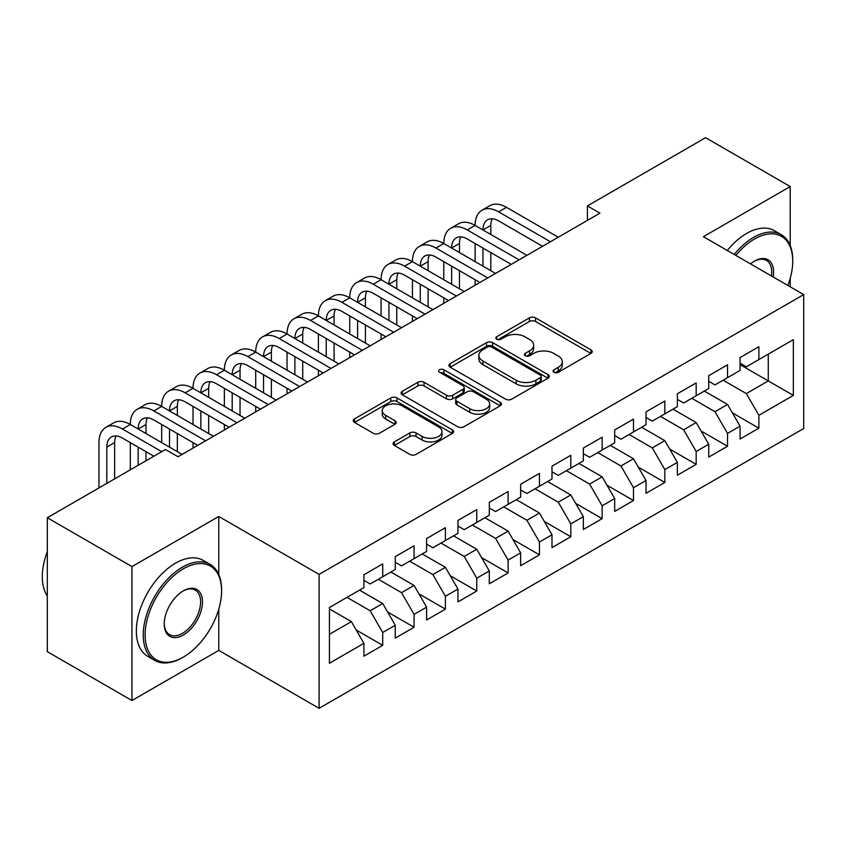 <?xml version="1.0" encoding="UTF-8"?>
<svg xmlns="http://www.w3.org/2000/svg" width="846" height="846" viewBox="0 0 846 846"><rect width="100%" height="100%" fill="white"/><g stroke="black" fill="none" stroke-linecap="round" stroke-linejoin="round"><path stroke-width="1.27" d="M553.961 372.293A3.046 1.755 0 0 0 558.265 372.293L590.963 353.417A4.346 2.517 0 0 0 592.232 351.64A4.346 2.517 0 0 0 590.963 349.863L535.571 317.885A4.346 2.517 0 0 0 529.416 317.885L496.729 336.761A3.046 1.755 0 0 0 495.841 337.998A3.046 1.755 0 0 0 496.729 339.246A3.046 1.755 0 0 0 501.033 339.246L505.263 336.803A13.927 8.037 0 0 1 524.964 336.803L529.575 339.468A13.927 8.037 0 0 1 533.657 345.157A13.927 8.037 0 0 1 529.575 350.836L525.345 353.279A3.046 1.755 0 0 0 524.457 354.527A3.046 1.755 0 0 0 525.345 355.764A3.046 1.755 0 0 0 529.649 355.764L533.879 353.321A13.927 8.037 0 0 1 553.57 353.321L558.191 355.986A13.927 8.037 0 0 1 562.273 361.676A13.927 8.037 0 0 1 558.191 367.354L553.961 369.797A3.046 1.755 0 0 0 553.062 371.045A3.046 1.755 0 0 0 553.961 372.293L553.961 369.797M394.352 441.876A4.346 2.517 0 0 0 393.073 443.653A4.346 2.517 0 0 0 394.352 445.43L409.887 454.397A4.346 2.517 0 0 0 416.042 454.397L452.346 433.438A4.346 2.517 0 0 0 453.625 431.661A4.346 2.517 0 0 0 452.346 429.884L396.964 397.916A4.346 2.517 0 0 0 390.81 397.916L354.506 418.876A4.346 2.517 0 0 0 353.226 420.652A4.346 2.517 0 0 0 354.506 422.429L373.266 433.258A4.346 2.517 0 0 0 379.42 433.258L394.966 424.29A4.346 2.517 0 0 0 396.235 422.514A4.346 2.517 0 0 0 394.966 420.737L385.66 415.365A11.643 6.715 0 0 1 382.244 410.617A11.643 6.715 0 0 1 389.435 404.409A11.643 6.715 0 0 1 402.114 405.858L438.577 426.913A11.643 6.715 0 0 1 441.982 431.661A11.643 6.715 0 0 1 434.802 437.868A11.643 6.715 0 0 1 422.112 436.42L416.042 432.909A4.346 2.517 0 0 0 409.887 432.909L394.352 441.876L394.352 445.43M218.776 574.54L218.776 516.472L131.955 566.609L47.313 517.741L165.488 449.512L178.03 456.755L599.951 213.16L587.41 205.916L587.41 220.394M218.776 516.472L319.09 574.381L803.7 294.598L803.7 428.52L319.09 708.313L319.09 574.381M790.217 245.552L790.217 186.554L703.396 236.69L803.7 294.598M790.217 186.554L705.585 137.686L587.41 205.916M505.58 399.153A4.346 2.517 0 0 0 511.724 399.153L548.039 378.194A4.346 2.517 0 0 0 549.308 376.417A4.346 2.517 0 0 0 548.039 374.641L492.658 342.662A4.346 2.517 0 0 0 486.503 342.662L450.188 363.632A4.346 2.517 0 0 0 448.919 365.409A4.346 2.517 0 0 0 450.188 367.185L505.58 399.153M440.798 372.949A3.046 1.755 0 0 1 443.886 373.372L443.886 369.755L500.187 402.262A4.346 2.517 0 0 1 501.467 404.039A4.346 2.517 0 0 1 500.187 405.816L463.883 426.775A4.346 2.517 0 0 1 457.728 426.775L402.347 394.807L402.347 391.254A4.346 2.517 0 0 0 401.078 393.03A4.346 2.517 0 0 0 402.347 394.807M402.347 391.254L417.882 382.276A4.346 2.517 0 0 1 424.036 382.276L446.498 395.251A4.346 2.517 0 0 0 452.652 395.251L462.963 389.297A4.346 2.517 0 0 0 464.232 387.521A4.346 2.517 0 0 0 462.963 385.744L439.582 372.24A3.046 1.755 0 0 1 438.683 371.003A3.046 1.755 0 0 1 440.565 369.374A3.046 1.755 0 0 1 443.886 369.755M740.07 364.637L768.274 380.922L768.274 354.136L793.358 339.658L758.873 359.571L758.873 346.723L740.07 357.572L740.07 370.421L727.528 377.665L727.528 364.816L708.726 375.677L708.726 388.526L696.184 395.759L696.184 382.91L677.371 393.771L677.371 406.619L664.84 413.863L664.84 401.015L646.027 411.865L646.027 424.724L633.485 431.957L633.485 419.108L614.682 429.969L614.682 442.818L602.141 450.051L602.141 437.202L583.338 448.063L583.338 460.911L570.796 468.155L570.796 455.307L551.994 466.167L551.994 479.016L539.452 486.249L539.452 473.4L520.639 484.261L520.639 497.11L508.108 504.353L508.108 491.494L489.295 502.355L489.295 515.203L476.763 522.447L476.763 509.599L457.95 520.459L457.95 533.308L445.408 540.541L445.408 527.693L426.606 538.553L426.606 551.402L414.064 558.646L414.064 545.786L395.262 556.647L395.262 569.495L382.72 576.739L382.72 563.891L363.917 574.751L363.917 587.6L329.432 607.502L329.432 663.243L363.917 643.341L351.376 621.62L329.432 608.951M793.358 339.658L793.358 395.399L758.873 415.312L746.341 393.591L723.14 380.203M732.393 412.869L758.873 428.161L758.873 415.312M758.873 428.161L740.07 439.021L740.07 426.173L727.528 433.406L714.986 411.685L691.795 398.297M701.038 430.963L727.528 446.254L727.528 433.406M727.528 446.254L708.726 457.115L708.726 444.266L696.184 451.5L683.642 429.789L660.451 416.391M669.694 449.057L696.184 464.359L696.184 451.5M696.184 464.359L677.371 475.209L677.371 462.36L664.84 469.604L652.298 447.883L629.096 434.495M638.349 467.161L664.84 482.453L664.84 469.604M664.84 482.453L646.027 493.313L646.027 480.465L633.485 487.698L620.953 465.977L597.752 452.589M607.005 485.255L633.485 500.546L633.485 487.698M633.485 500.546L614.682 511.407L614.682 498.558L602.141 505.792L589.609 484.081L566.408 470.683M575.661 503.349L602.141 518.651L602.141 505.792M602.141 518.651L583.338 529.501L583.338 516.652L570.796 523.896L558.254 502.175L535.063 488.787M544.306 521.453L570.796 536.745L570.796 523.896M570.796 536.745L551.994 547.605L551.994 534.757L539.452 541.99L526.91 520.279L503.719 506.881M512.962 539.547L539.452 554.839L539.452 541.99M539.452 554.839L520.639 565.699L520.639 552.85L508.108 560.094L495.566 538.373L472.375 524.975M481.617 557.651L508.108 572.943L508.108 560.094M508.108 572.943L489.295 583.793L489.295 570.944L476.763 578.188L464.221 556.467L441.02 543.079M450.273 575.745L476.763 591.037L476.763 578.188M476.763 591.037L457.95 601.897L457.95 589.049L445.408 596.282L432.877 574.571L409.675 561.173M418.929 593.839L445.408 609.131L445.408 596.282M445.408 609.131L426.606 619.991L426.606 607.142L414.064 614.386L401.533 592.665L378.331 579.277M387.574 611.944L414.064 627.235L414.064 614.386M414.064 627.235L395.262 638.096L395.262 625.236L382.72 632.48L370.178 610.759L346.987 597.371M356.229 630.037L382.72 645.329L382.72 632.48M382.72 645.329L363.917 656.189L363.917 643.341M363.917 580.356L370.178 583.973L382.72 576.739M329.432 634.288L351.376 621.62M395.262 562.262L401.533 565.879L414.064 558.646M370.178 610.759L382.72 603.526L359.518 590.127M395.262 625.236L382.72 603.526M426.606 544.168L432.877 547.785L445.408 540.541M401.533 592.665L414.064 585.421L390.873 572.033M426.606 607.142L414.064 585.421M457.95 526.064L464.221 529.681L476.763 522.447M432.877 574.571L445.408 567.328L422.217 553.94M457.95 589.049L445.408 567.328M489.295 507.97L495.566 511.587L508.108 504.353M464.221 556.467L476.763 549.234L453.562 535.835M489.295 570.944L476.763 549.234M520.639 489.866L526.91 493.493L539.452 486.249M495.566 538.373L508.108 531.129L484.906 517.741M520.639 552.85L508.108 531.129M551.994 471.772L558.254 475.389L570.796 468.155M526.91 520.279L539.452 513.036L516.25 499.648M551.994 534.757L539.452 513.036M583.338 453.678L589.609 457.295L602.141 450.051M558.254 502.175L570.796 494.942L547.605 481.543M583.338 516.652L570.796 494.942M614.682 435.574L620.953 439.201L633.485 431.957M589.609 484.081L602.141 476.837L578.95 463.449M614.682 498.558L602.141 476.837M646.027 417.48L652.298 421.097L664.84 413.863M620.953 465.977L633.485 458.744L610.294 445.356M646.027 480.465L633.485 458.744M677.371 399.386L683.642 403.003L696.184 395.759M652.298 447.883L664.84 440.65L641.638 427.251M677.371 462.36L664.84 440.65M708.726 381.282L714.986 384.909L727.528 377.665M683.642 429.789L696.184 422.545L672.982 409.157M708.726 444.266L696.184 422.545M740.07 363.188L746.341 366.804L758.873 359.571M714.986 411.685L727.528 404.451L704.327 391.053M740.07 426.173L727.528 404.451M47.313 517.741L47.313 651.663L131.955 700.53L218.776 650.394L319.09 708.313M131.955 566.609L131.955 700.53M790.217 286.815L790.217 278.292M746.341 393.591L768.274 380.922L793.358 395.399M218.776 650.394L218.776 609.131M555.177 372.716L558.191 370.982A13.927 8.037 0 0 0 562.273 365.292L562.273 361.676M533.657 345.157L533.657 348.774A13.927 8.037 0 0 1 529.575 354.453L526.561 356.198M590.899 353.448L535.571 321.501A4.346 2.517 0 0 0 529.416 321.501L497.945 339.68M547.975 378.225L492.658 346.289A4.346 2.517 0 0 0 486.503 346.289L450.252 367.217M540.34 377.665A3.046 1.755 0 0 0 541.239 376.417A3.046 1.755 0 0 0 540.34 375.169L491.727 347.103A3.046 1.755 0 0 0 487.423 347.103L482.96 349.684A13.927 8.037 0 0 0 478.878 355.373A13.927 8.037 0 0 0 482.96 361.052L516.187 380.235A13.927 8.037 0 0 0 535.878 380.235L540.34 377.665L540.34 381.282A3.046 1.755 0 0 0 541.239 380.034L541.239 376.417M478.878 355.373L478.878 358.99A13.927 8.037 0 0 0 482.96 364.668L482.96 361.052M540.34 381.282L535.878 383.862A13.927 8.037 0 0 1 516.187 383.862L482.96 364.668M402.4 394.839L417.882 385.903L417.882 382.276M464.232 387.521L464.232 391.138A4.346 2.517 0 0 1 462.963 392.914L452.652 398.868A4.346 2.517 0 0 1 446.498 398.868L424.036 385.903A4.346 2.517 0 0 0 417.882 385.903M443.886 373.372L500.134 405.847M469.805 408.703A11.643 6.715 0 0 0 482.495 410.162A11.643 6.715 0 0 0 489.675 403.954A11.643 6.715 0 0 0 486.27 399.196L473.422 391.783A4.346 2.517 0 0 0 467.267 391.783L456.956 397.736A4.346 2.517 0 0 0 455.687 399.513A4.346 2.517 0 0 0 456.956 401.29L469.805 408.703L469.805 412.319A11.643 6.715 0 0 0 482.495 413.779A11.643 6.715 0 0 0 489.675 407.571L489.675 403.954M455.687 399.513L455.687 403.13A4.346 2.517 0 0 0 456.956 404.906L456.956 401.29M469.805 412.319L456.956 404.906M441.982 431.661L441.982 435.288A11.643 6.715 0 0 1 434.802 441.496A11.643 6.715 0 0 1 422.112 440.036L416.042 436.525A4.346 2.517 0 0 0 409.887 436.525L394.405 445.461M382.244 410.617L382.244 414.233A11.643 6.715 0 0 0 385.66 418.982L385.66 415.365M394.902 424.322L385.66 418.982M452.293 433.469L396.964 401.533A4.346 2.517 0 0 0 390.81 401.533L354.559 422.461M98.971 487.92L98.971 442.595A33.248 19.194 60 0 1 105.856 427.378L113.692 422.852A33.248 19.194 60 0 1 130.316 424.502A33.248 19.194 60 0 1 137.211 409.284L145.047 404.758A33.248 19.194 60 0 1 161.671 406.408A33.248 19.194 60 0 1 168.555 391.18L176.391 386.664A33.248 19.194 60 0 1 193.015 388.303A33.248 19.194 60 0 1 199.899 373.086L207.735 368.56A33.248 19.194 60 0 1 224.359 370.21A33.248 19.194 60 0 1 231.244 354.992L239.08 350.466A33.248 19.194 60 0 1 255.704 352.116A33.248 19.194 60 0 1 262.588 336.888L270.424 332.362A33.248 19.194 60 0 1 287.048 334.011A33.248 19.194 60 0 1 293.932 318.794L301.779 314.268A33.248 19.194 60 0 1 318.403 315.918A33.248 19.194 60 0 1 325.287 300.7L333.123 296.174A33.248 19.194 60 0 1 349.747 297.824A33.248 19.194 60 0 1 356.631 282.596L364.467 278.07A33.248 19.194 60 0 1 381.091 279.719A33.248 19.194 60 0 1 387.976 264.502L395.812 259.976A33.248 19.194 60 0 1 412.436 261.626A33.248 19.194 60 0 1 419.32 246.408L427.156 241.882A33.248 19.194 60 0 1 443.78 243.521A33.248 19.194 60 0 1 450.664 228.304L458.5 223.778A33.248 19.194 60 0 1 475.124 225.427A33.248 19.194 60 0 1 482.019 210.21L489.855 205.684A33.248 19.194 60 0 1 506.479 207.333L558.254 237.229M482.019 210.21A33.248 19.194 60 0 1 498.643 211.86L550.418 241.755M542.582 246.281L498.643 220.901A22.165 12.796 -120 0 0 487.56 219.801A22.165 12.796 -120 0 0 482.96 229.953L490.807 225.427L490.807 234.479M492.192 218.786A22.165 12.796 -120 0 0 490.807 225.427M482.96 248.047L482.96 266.152M490.807 252.573L490.807 270.667M475.124 285.218L475.124 279.719M475.124 261.626L475.124 243.521M450.664 228.304A33.248 19.194 60 0 1 467.288 229.953L475.124 225.427L526.91 255.323M467.288 229.953L519.074 259.849M511.238 264.375L467.288 239.006A22.165 12.796 -120 0 0 456.206 237.906A22.165 12.796 -120 0 0 451.616 248.047L459.452 243.521L459.452 252.573M460.848 236.88A22.165 12.796 -120 0 0 459.452 243.521M451.616 266.152L451.616 284.245M459.452 270.667L459.452 288.772M443.78 303.323L443.78 297.824M443.78 279.719L443.78 261.626M419.32 246.408A33.248 19.194 60 0 1 435.944 248.047L443.78 243.521L495.566 273.427M435.944 248.047L487.73 277.943M479.894 282.469L435.944 257.099A22.165 12.796 -120 0 0 424.861 256A22.165 12.796 -120 0 0 420.272 266.152L428.108 261.626L428.108 270.667M429.493 254.974A22.165 12.796 -120 0 0 428.108 261.626M420.272 284.245L420.272 302.339M428.108 288.772L428.108 306.865M412.436 321.417L412.436 315.918M412.436 297.824L412.436 279.719M787.869 285.462A54.081 31.228 120 0 0 792.734 261.118A54.081 31.228 120 0 0 754.484 239.037A54.081 31.228 120 0 0 735.83 255.418M734.201 254.477A55.413 31.989 -60 0 1 753.543 237.409A55.413 31.989 -60 0 1 781.249 234.659A55.413 31.989 -60 0 1 792.734 260.029L792.734 261.118M750.518 263.889A27.04 15.609 -60 0 1 754.484 261.118L754.484 261.118A27.04 15.609 -60 0 1 773.191 276.98M771.446 275.976A25.708 14.847 120 0 0 766.402 260.388A25.708 14.847 120 0 0 754.008 261.403M727.306 250.49A55.413 31.989 -60 0 1 746.648 233.422A55.413 31.989 -60 0 1 774.354 230.683L781.249 234.659M183.36 568.776A54.081 31.228 120 0 0 145.121 635.018A54.081 31.228 120 0 0 183.36 657.088L182.419 657.638A55.413 31.989 -60 0 1 154.712 660.377A55.413 31.989 -60 0 1 146.221 615.973A55.413 31.989 -60 0 1 182.419 567.148A55.413 31.989 -60 0 1 210.125 564.398A55.413 31.989 -60 0 1 221.599 589.768L221.599 590.857A54.081 31.228 120 0 0 183.36 568.776M183.36 590.857L183.36 590.857A27.04 15.609 -60 0 1 202.48 601.897A27.04 15.609 -60 0 1 183.36 635.018A27.04 15.609 -60 0 1 164.24 623.978A27.04 15.609 -60 0 1 183.36 590.857L183.36 590.857M164.24 623.417A25.708 14.847 120 0 0 169.56 634.659A25.708 14.847 120 0 0 182.419 633.39A25.708 14.847 120 0 0 199.212 610.727A25.708 14.847 120 0 0 195.278 590.127A25.708 14.847 120 0 0 182.884 591.132M47.313 595.986A55.413 31.989 -60 0 1 47.313 551.698M154.712 660.377L147.817 656.401A55.413 31.989 -60 0 1 139.326 611.996A55.413 31.989 -60 0 1 175.524 563.161A55.413 31.989 -60 0 1 203.23 560.422L210.125 564.398M182.419 657.638L183.36 657.088A54.081 31.228 120 0 0 221.599 590.857M387.976 264.502A33.248 19.194 60 0 1 404.6 266.152L412.436 261.626L464.221 291.521M404.6 266.152L456.385 296.047M448.549 300.573L404.6 275.193A22.165 12.796 -120 0 0 393.517 274.104A22.165 12.796 -120 0 0 388.927 284.245L396.763 279.719L396.763 288.772M398.149 273.078A22.165 12.796 -120 0 0 396.763 279.719M388.927 302.339L388.927 320.444M396.763 306.865L396.763 324.97M381.091 339.51L381.091 334.011M381.091 315.918L381.091 297.824M356.631 282.596A33.248 19.194 60 0 1 373.255 284.245L381.091 279.719L432.877 309.615M373.255 284.245L425.041 314.141M417.205 318.667L373.255 293.298A22.165 12.796 -120 0 0 362.173 292.198A22.165 12.796 -120 0 0 357.583 302.339L365.419 297.824L365.419 306.865M366.804 291.172A22.165 12.796 -120 0 0 365.419 297.824M357.583 320.444L357.583 338.537M365.419 324.97L365.419 343.064M349.747 357.615L349.747 352.116M349.747 334.011L349.747 315.918M325.287 300.7A33.248 19.194 60 0 1 341.911 302.339L349.747 297.824L401.533 327.719M341.911 302.339L393.686 332.235M385.85 336.761L341.911 311.391A22.165 12.796 -120 0 0 330.828 310.292A22.165 12.796 -120 0 0 326.239 320.444L334.075 315.918L334.075 324.97M335.46 309.276A22.165 12.796 -120 0 0 334.075 315.918M326.239 338.537L326.239 356.631M334.075 343.064L334.075 361.157M318.403 375.709L318.403 370.21M318.403 352.116L318.403 334.011M293.932 318.794A33.248 19.194 60 0 1 310.556 320.444L318.403 315.918L370.178 345.813M310.556 320.444L362.342 350.339M354.506 354.865L310.556 329.485A22.165 12.796 -120 0 0 299.473 328.396A22.165 12.796 -120 0 0 294.884 338.537L302.72 334.011L302.72 343.064M304.116 327.37A22.165 12.796 -120 0 0 302.72 334.011M294.884 356.631L294.884 374.736M302.72 361.157L302.72 379.262M287.048 393.802L287.048 388.303M287.048 370.21L287.048 352.116M262.588 336.888A33.248 19.194 60 0 1 279.212 338.537L287.048 334.011L338.834 363.907M279.212 338.537L330.998 368.433M323.161 372.959L279.212 347.59A22.165 12.796 -120 0 0 268.129 346.49A22.165 12.796 -120 0 0 263.54 356.631L271.376 352.116L271.376 361.157M272.772 345.464A22.165 12.796 -120 0 0 271.376 352.116M263.54 374.736L263.54 392.83M271.376 379.262L271.376 397.356M255.704 411.907L255.704 406.408M255.704 388.303L255.704 370.21M231.244 354.992A33.248 19.194 60 0 1 247.867 356.631L255.704 352.116L307.489 382.011M247.867 356.631L299.653 386.537M291.817 391.053L247.867 365.684A22.165 12.796 -120 0 0 236.785 364.584A22.165 12.796 -120 0 0 232.195 374.736L240.031 370.21L240.031 379.262M241.417 363.569A22.165 12.796 -120 0 0 240.031 370.21M232.195 392.83L232.195 410.923M240.031 397.356L240.031 415.449M224.359 430.001L224.359 424.502M224.359 406.408L224.359 388.303M199.899 373.086A33.248 19.194 60 0 1 216.523 374.736L224.359 370.21L276.145 400.105M216.523 374.736L268.309 404.631M260.473 409.157L216.523 383.777A22.165 12.796 -120 0 0 205.441 382.688A22.165 12.796 -120 0 0 200.851 392.83L208.687 388.303L208.687 397.356M210.072 381.662A22.165 12.796 -120 0 0 208.687 388.303M200.851 410.923L200.851 429.028M208.687 415.449L208.687 433.554M193.015 448.105L193.015 442.595M193.015 424.502L193.015 406.408M168.555 391.18A33.248 19.194 60 0 1 185.179 392.83L193.015 388.303L244.801 418.199M185.179 392.83L236.965 422.725M229.118 427.251L185.179 401.882A22.165 12.796 -120 0 0 174.096 400.782A22.165 12.796 -120 0 0 169.507 410.923L177.343 406.408L177.343 415.449M178.728 399.756A22.165 12.796 -120 0 0 177.343 406.408M169.507 429.028L169.507 447.122M177.343 433.554L177.343 451.648M161.671 442.595L161.671 424.502M137.211 409.284A33.248 19.194 60 0 1 153.835 410.923L161.671 406.408L213.446 436.303M153.835 410.923L205.61 440.829M197.774 445.345L153.835 419.976A22.165 12.796 -120 0 0 142.752 418.876A22.165 12.796 -120 0 0 138.152 429.028L145.998 424.502L145.998 433.554M147.384 417.861A22.165 12.796 -120 0 0 145.998 424.502M138.152 447.122L138.152 465.289M145.998 451.648L145.998 460.774M130.316 469.816L130.316 442.595M105.856 427.378A33.248 19.194 60 0 1 122.48 429.028L130.316 424.502L182.102 454.397M122.48 429.028L161.734 451.679M153.887 456.206L122.48 438.08A22.165 12.796 -120 0 0 111.397 436.98A22.165 12.796 -120 0 0 106.808 447.122L106.808 483.394M116.039 435.954A22.165 12.796 -120 0 0 114.644 442.595L114.644 478.868M558.191 370.982L558.191 367.354M525.345 355.764L525.345 353.279M529.575 354.453L529.575 350.836M496.729 339.246L496.729 336.761M529.416 321.501L529.416 317.885M535.571 321.501L535.571 317.885M590.963 353.417L590.963 349.863M450.188 367.185L450.188 363.632M486.503 346.289L486.503 342.662M492.658 346.289L492.658 342.662M548.039 378.194L548.039 374.641M516.187 383.862L516.187 380.235M535.878 383.862L535.878 380.235M424.036 385.903L424.036 382.276M446.498 398.868L446.498 395.251M452.652 398.868L452.652 395.251M462.963 392.914L462.963 389.297M500.187 405.816L500.187 402.262M409.887 436.525L409.887 432.909M416.042 436.525L416.042 432.909M422.112 440.036L422.112 436.42M394.966 424.29L394.966 420.737M354.506 422.429L354.506 418.876M390.81 401.533L390.81 397.916M396.964 401.533L396.964 397.916M452.346 433.438L452.346 429.884M506.479 207.333L498.643 211.86M114.644 442.595L106.808 447.122"/></g></svg>
